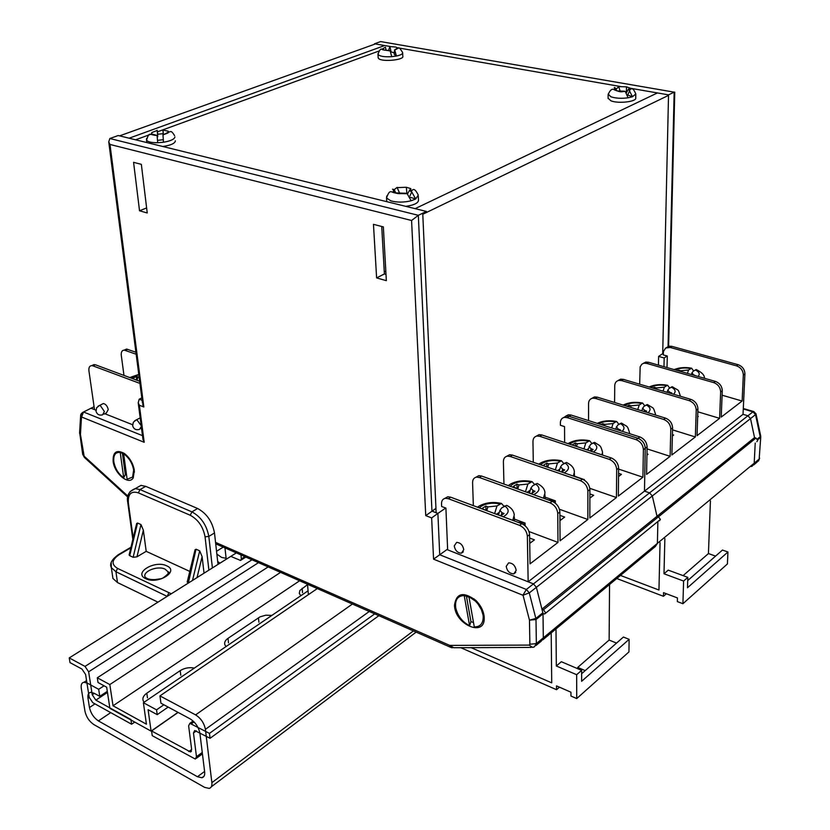 <?xml version="1.0" encoding="UTF-8"?>
<svg xmlns="http://www.w3.org/2000/svg" width="830" height="830" viewBox="0 0 830 830"><rect width="100%" height="100%" fill="white"/><g stroke="black" fill="none" stroke-linecap="round" stroke-linejoin="round"><path stroke-width="1.25" d="M545.351 613.432L660.4 519.445L659.508 520.752L660.4 519.445L658.481 516.8L657.018 516.291L541.938 609.137L536.377 587.318L533.451 583.905L528.16 581.809L644.485 491.142L649.579 492.875L533.451 583.905L446.965 549.564L439.724 554.751L526.365 589.466L529.291 592.9L535.838 618.443L542.862 612.768L536.377 587.318L533.451 583.905L526.365 589.466L522.921 595.245L433.561 559.161L439.724 554.751L437.887 513.407L445.72 508.033M540.309 641.237L541.316 641.082L543.318 637.855L543.007 613.619L544.646 614.003L545.518 612.654L543.463 609.76L541.938 609.137M559.441 687.178L556.546 689.709L556.505 685.891L570.936 692.199L570.957 696.038L576.726 698.57L576.663 674.707L556.328 665.992L555.996 628.901M582.318 673.151L581.623 672.85M460.785 647.701L556.546 689.709M556.328 665.992L561.319 661.717L581.623 670.36L581.633 681.316L629.119 639.339L628.943 651.924L576.726 698.57M551.203 632.875L551.722 682.862L471.108 647.659M629.119 639.339L623.423 637.046L581.623 673.753M577.732 668.71L577.722 667.413L585.212 670.599M616.534 643.084L609.127 640.065L577.722 667.413M609.127 640.065L609.552 584.486M754.532 437.607L657.018 516.291L658.481 516.8L755.943 438.043L658.481 516.8L660.4 519.445L658.481 516.8L657.018 516.291L652.318 495.956L750.507 418.579L747.934 415.768L750.507 418.579L754.532 437.607L750.507 418.579L754.532 437.607L755.943 438.043L757.738 440.46L756.836 441.736L757.738 440.46L755.943 438.043L754.532 437.607L657.018 516.291L652.318 495.956L529.291 592.9L522.921 595.245M657.018 516.291L652.318 495.956L649.579 492.875L644.485 491.142L743.037 414.315L644.485 491.142L645.242 448.252C644.879 443.5 642.451 440.18 637.98 438.292L569.173 416.338L637.98 438.292C642.451 440.18 644.879 443.5 645.242 448.252L644.474 491.142L649.579 492.875L747.934 415.768L743.037 414.315L747.934 415.768L752.976 411.815L743.275 408.972M542.882 639.774L655.327 546.524L657.402 543.36L655.327 546.524L654.351 546.711L655.327 546.524L657.402 543.36L657.868 522.08M307.505 584.247L308.397 594.654M231.549 556.691L240.524 560.458L241.364 558.922L240.949 554.928M217.709 561.578L220.002 563.155M94.081 406.71L89.744 408.879M91.954 365.553L95.336 364.754L92.991 365.874L91.819 365.615C89.567 365.75 88.603 367.493 88.924 370.834L94.496 409.605L91.041 408.236L83.519 412.002L142.49 435.636M133.786 471.575L134.491 472M216.869 554.098L221.61 557.428L226.113 558.3L224.972 547.883M223.249 547.126L216.547 551.276M581.623 670.36L576.663 674.707M666.365 593.74L663.45 596.293L663.533 592.662L677.456 597.942L677.353 601.594L682.914 603.711L683.598 581.052L664 573.769L664.861 538.618M616.763 578.51L663.45 596.293M664 573.769L668.243 570.137L687.811 577.369L687.479 587.764L727.941 552.002L727.412 563.954L682.914 603.711M660.047 542.613L658.958 590.026L620.466 575.439M727.941 552.002L722.463 550.062L687.707 580.585M715.574 556.11L708.436 553.558L683.1 575.626M708.436 553.558L710.428 500.822M687.748 579.195L688.838 579.599M652.318 495.956L649.579 492.875L652.318 495.956L755.539 414.616L752.976 411.815L753.733 411.493L756.057 413.89L755.539 414.616L760.197 436.736L757.302 439.07M751.15 466.481L752.105 466.252L754.2 463.192L755.217 443.054L754.2 463.192L752.105 466.252L754.2 463.192L755.217 443.054M687.811 577.369L683.598 581.052M484.201 617.562C485.415 637.876 454.518 624.544 454.518 605.07C456.376 592.921 463.503 591.385 475.901 600.464C480.788 605.412 483.548 610.87 484.17 616.846L484.201 617.562M482.292 611.959L482.406 609.894L484.17 616.846M134.346 470.351L133.225 477.862C128.951 485.706 114.426 473.723 113.139 461.428C112.797 451.997 116.532 449.341 124.324 453.45C129.719 457.641 133.049 463.275 134.346 470.351M132.593 424.732L104.829 413.714M95.927 410.176L91.041 408.236M426.454 212.48L426.413 211.432L118.213 135.518L109.861 138.517L418.33 215.312L431.953 511.135L437.887 513.407L431.652 517.91L425.738 515.627L435.958 508.396M542.862 612.768L543.007 613.847L535.993 619.533L536.356 643.613L534.354 646.85L532.663 647.421L529.125 645.097L529.872 644.246L529.467 620.155L523.108 595.463M535.931 645.543L541.316 641.082L543.318 637.855L543.007 613.847M141.806 397.881L139.191 399.22L142.127 400.34M426.413 211.432L418.33 215.312L109.851 138.517L108.74 141.888L142.48 403.1M447.619 549.097L446.965 549.564M373.469 224.339L376.613 277.905L386.344 280.665L383.346 226.891L373.469 224.339M133.578 162.338L139.533 210.789L147.232 212.968L141.349 164.35L133.578 162.338M386.002 274.388L384.394 273.942L381.727 226.476M474.086 598.866L472.083 598.42M384.249 271.337L385.857 271.784M384.394 273.942L376.613 277.905M146.62 207.925L139.533 210.789M425.738 515.627L411.576 220.5L418.32 215.323M411.576 220.5L109.996 144.462L108.74 141.888M109.996 144.462L143.839 406.98L142.667 404.48M143.839 406.98L139.378 405.258L138.205 402.778L139.191 399.22M139.378 405.258L144.192 442.286L142.853 438.448M144.192 442.286L81.599 417.013L83.519 412.002L82.118 412.79M81.599 417.013L80.583 415.156L81.433 413.485M643.063 363.509L645.792 362.077L648.489 362.264L715.398 381.406C719.724 383.087 722.027 386.199 722.287 390.723L721.229 417.085L742.134 401.035L743.327 375.004C743.099 370.543 740.837 367.493 736.542 365.864L738.129 364.702C742.414 366.331 744.676 369.371 744.915 373.832L743.026 414.326L747.934 415.768L649.579 492.875M630.001 88.177L668.534 94.869L662.703 353.622L663.326 353.196M668.534 94.869L674.168 92.151L380.638 41.583L374.527 43.772L389.81 46.428M397.269 47.725L620.695 86.559M663.979 366.694L664.187 357.989L667.113 355.977M664.187 357.989L658.615 356.412L662.703 353.622M658.615 356.412L658.429 365.107M668.607 346.556L674.759 92.12L674.168 92.151L668.046 346.94M755.964 413.714L760.685 435.926L760.27 437.68L757.655 439.807M657.422 92.939L415.145 208.652M668.524 95.377L422.781 214.265L436.144 512.743M374.558 44.239L119.603 135.861M384.684 45.536L129.107 138.205M379.071 50.993L157.482 131.825M151.537 133.993L135.612 139.803M506.207 566.402C507.172 571.206 509.713 573.696 513.812 573.862L516.187 570.335C515.243 565.552 512.722 563.062 508.634 562.854L506.207 566.402M454.238 545.922C455.172 550.508 457.558 552.936 461.397 553.205L463.773 549.678C462.85 545.103 460.484 542.675 456.656 542.364L454.238 545.922M444.797 498.425L447.775 496.755L450.597 497.17L448.345 498.706L445.523 498.291C442.846 498.737 441.508 500.604 441.519 503.883L441.633 506.487L445.907 508.105L447.65 549.844M473.349 505.657L472.581 482.697C472.602 479.46 473.951 477.613 476.627 477.136L478.786 475.663L481.587 476.047L552.189 501.33C556.806 503.468 559.358 507.026 559.866 512.006L557.76 513.573C557.252 508.593 554.689 505.024 550.072 502.887L479.429 477.509L476.627 477.136M503.945 484.056L503.405 461.667C503.468 458.482 504.827 456.635 507.493 456.137L509.558 454.736L512.349 455.068L582.359 479.159C586.924 481.213 589.435 484.689 589.891 489.586L587.868 491.09C587.412 486.183 584.901 482.707 580.336 480.653L510.284 456.479L507.493 456.137M533.285 462.279L532.964 441.508C533.047 438.365 534.427 436.539 537.083 436.02L539.064 434.671L541.834 434.972L611.243 457.942C615.756 459.903 618.226 463.296 618.63 468.12L616.7 469.562C616.285 464.738 613.816 461.335 609.303 459.364L539.853 436.321L537.083 436.02M536.19 436.217L539.064 434.671M506.653 456.324L509.558 454.736M475.839 477.292L478.786 475.663M450.597 497.17L521.759 523.699C526.407 525.919 529.011 529.561 529.571 534.624L527.361 536.273C526.811 531.2 524.207 527.558 519.538 525.328L521.759 523.699M448.345 498.706L519.538 525.328M527.361 536.273L528.16 581.809M618.63 468.12L618.35 496.07L642.908 477.219L643.395 449.632C643.022 444.88 640.594 441.56 636.122 439.661L567.264 417.635L564.514 417.355C561.858 417.895 560.489 419.71 560.375 422.812L560.395 425.271L564.545 426.61L564.639 442.514M589.891 489.586L589.84 517.962L616.431 497.544L616.7 469.562M559.866 512.006L560.074 540.807L587.848 519.497L587.868 491.09M529.571 534.624L530.059 563.861L557.988 542.415L557.76 513.573M563.58 417.583L566.413 416.058L569.173 416.338L566.413 416.058L563.58 417.583M642.908 477.219L618.62 469.085M618.547 476.513L621.431 474.345L618.578 473.38M557.988 542.415L529.011 531.553M529.716 543.411L534.427 539.853L529.623 538.037M587.848 519.497L559.42 509.247M559.928 520.659L564.68 517.08L559.887 515.337M616.431 497.544L589.798 488.31M589.871 498.104L593.658 495.261L589.881 493.933M529.644 539.293L529.996 543.193M517.713 522.195L525.006 523.056L514.372 519.103M525.172 525.805L525.006 523.056M523.336 524.456L525.12 523.149M504.028 506.362L501.486 503.437L497.004 505.958L494.618 513.583M486.722 510.637L487.884 506.902L485.861 506.061L481.991 508.541L485.187 510.066M487.884 506.902L497.004 505.958M498.467 515.015L499.94 510.336L501.694 507.877L506.653 505.346C511.187 507.566 513.729 510.751 514.278 514.922L512.753 520.348M499.94 510.336L501.974 512.691L501.03 515.679M500.677 515.845L504.038 513.531L501.974 512.691M499.297 512.39L496.423 514.258M485.944 510.357L485.861 506.061M534.582 484.544L532.113 481.639L527.89 484.035L525.463 491.754M517.723 488.984L518.989 484.948L516.966 484.149L513.251 486.515L517.111 488.766M518.989 484.948L527.89 484.035M529.405 492.916L530.899 488.123L532.549 485.861L537.186 483.444C542.301 486.027 544.895 489.254 544.968 493.103L543.37 498.166M530.899 488.123L532.974 490.457L532.061 493.362M527.164 492.366L531.325 493.674L535.028 491.267L532.974 490.457M530.235 490.271L527.06 492.325M517.1 488.735L516.966 484.149M563.871 463.638L561.464 460.754L557.48 463.026L555.332 469.863M547.727 467.249L548.775 463.908L546.773 463.15L543.204 465.423L546.285 466.751M548.775 463.908L557.48 463.026M559.202 471.191L560.561 466.854L562.107 464.769L566.444 462.466C571.673 464.966 574.308 468.203 574.36 472.166L573.354 476.067M560.561 466.854L562.667 469.168L561.775 471.99M561.661 472.042L564.701 469.946L562.667 469.168M559.866 469.085L557.501 470.61M546.877 466.948L546.773 463.15M591.946 443.583L589.622 440.72L585.845 442.888L583.947 448.906M576.487 446.436L577.338 443.749L575.346 443.023L572.109 444.994M577.338 443.749L585.845 442.888M587.827 450.192L590.441 444.558L594.519 442.349C600.422 446.25 600.37 444.662 602.528 452.06L601.978 454.871M588.999 446.478L591.116 448.771L590.4 451.043M590.877 451.209L593.139 449.507L591.116 448.771M588.273 448.771L586.665 449.808M575.429 446.094L575.346 443.023M555.405 503.219L555.27 500.781L545.02 497.118L555.27 500.781L548.298 499.93M553.766 502.067L555.384 500.874M582.214 479.118L574.37 476.047M584.372 480.134L584.258 479.45M559.897 516.426L560.25 520.41M588.543 420.603L588.563 403.577C588.698 400.527 590.089 398.722 592.724 398.172L594.55 396.927L597.289 397.165L665.452 418.102C669.872 419.928 672.248 423.165 672.58 427.834L670.806 429.162C670.474 424.493 668.098 421.246 663.668 419.42L595.463 398.41L592.724 398.172M614.594 402.488L614.74 385.722C614.895 382.713 616.285 380.929 618.91 380.358L620.674 379.165L623.392 379.372L690.923 399.386C695.301 401.139 697.636 404.314 697.937 408.91L696.225 410.176C695.934 405.58 693.59 402.405 689.211 400.651L621.629 380.576L618.91 380.358M639.671 384.197L640.158 366.87L641.798 364.256L645.792 362.077M697.937 408.91L697.044 435.657L719.6 418.341L720.648 391.947C720.378 387.413 718.085 384.311 713.748 382.62L646.798 363.416L644.101 363.229M617.904 380.628L620.674 379.165M591.749 398.421L594.55 396.927M565.479 416.287L568.322 414.772L571.071 415.042L639.837 436.922C644.308 438.811 646.726 442.131 647.099 446.862L643.395 449.632M672.58 427.834L671.875 454.975L695.353 436.954L696.225 410.176M647.099 446.862L646.58 474.397L670.111 456.324L670.806 429.162M666.459 347.594L669.156 346.183L671.833 346.338L670.204 347.459L665.639 348.029L663.461 351.453L663.284 354.898L667.299 356.029L667.019 367.565M738.129 364.702L671.833 346.338M736.542 365.864L670.204 347.459M742.134 401.035L722.11 395.205M670.111 456.324L647.058 448.895M646.943 455.131L648.074 454.28L646.964 453.917M695.353 436.954L672.528 429.857M672.373 435.978L673.67 435.013L672.404 434.619M719.6 418.341L697.833 411.794M697.667 416.94L698.258 416.494L697.688 416.318M618.91 424.338L616.649 421.495L615.663 421.91L613.069 423.57L611.679 427.969M604.354 425.634L604.748 424.4L602.767 423.705L600.982 424.555M604.748 424.4L613.069 423.57M615.559 429.193L617.624 425.157L621.473 423.051C627.999 427.44 627.013 424.815 629.555 432.731L629.534 433.561M616.275 426.942L618.423 429.193L618.153 430.023M619.782 430.542L620.425 429.899L618.423 429.193M602.798 425.136L602.767 423.705M644.806 405.839L642.617 403.027L641.715 403.411L639.214 405.009L637.762 409.605M630.572 407.395L631.07 405.808L629.109 405.144L626.92 406.275M631.07 405.808L639.214 405.009M641.642 410.788L643.738 406.524L647.379 404.511C654.32 409.159 652.826 406.067 655.503 414.139L655.451 415.042M642.462 408.173L644.63 410.394L644.256 411.597M645.595 412.012L646.622 411.068L644.63 410.394M629.161 406.959L629.109 405.144M669.696 388.067L667.59 385.276L666.76 385.628L664.353 387.164L663.087 391.138M656.022 389.042L656.374 387.942L654.424 387.309L652.785 388.087M656.374 387.942L664.353 387.164M666.957 392.289L668.835 388.616L672.279 386.697C679.521 391.501 677.633 388.015 680.444 396.242L680.444 396.284M667.631 390.152L669.82 392.331L669.592 393.067M671.231 393.555L671.792 392.974L669.82 392.331M654.465 388.585L654.424 387.309M693.652 370.958L691.618 368.198L688.527 370.004L687.448 373.407M680.496 371.425L680.714 370.761L678.784 370.159L677.705 370.616M680.714 370.761L688.527 370.004M691.307 374.517L692.967 371.394L696.246 369.558C702.004 372.452 704.722 375.347 704.4 378.262M691.847 372.826L693.953 375.274M695.82 375.803L694.046 374.963M140.177 417.936L138.558 418.694M103.947 414.16L106.427 412.904L108.242 409.553C107.412 406.077 105.773 404.075 103.345 403.536L101.945 404.231M124.282 350.115L126.513 349.046L135.913 352.231M136.172 354.223L124.251 350.125C121.989 350.281 121.004 352.013 121.284 355.313L123.971 375.43M92.991 365.874L139.938 383.419M95.336 364.754L139.668 381.271M134.792 379.455L132.572 378.314L136.545 376.488L139.16 377.401M136.473 380.088L136.545 376.488M151.579 730.96L152.232 735.681L195.33 759.066L196.471 756.69L193.473 732.983L194.697 730.525L210.063 738.306L209.461 733.378L189.873 723.335L188.628 725.814L191.668 749.563L190.516 751.959L151.579 730.96L178.118 712.42M131.607 724.227L130.922 719.537L95.844 700.136L92.244 694.752L88.634 671.812L85.002 666.407L69.243 657.92L70 662.61L81.973 669.073L85.594 674.468L89.204 697.304L92.794 702.668L131.607 724.227L134.74 722.079M374.704 613.858L209.461 733.378M378.854 615.684L210.063 738.306M236.332 552.894L69.243 657.92M300.823 595.733L299.298 593.367L299.879 590.493L307.536 584.611M226.061 646.539L224.93 644.952C224.09 642.596 225.117 640.397 228.011 638.332L260.029 616.856L265.828 615.186L271.856 615.424M144.13 702.222L143.362 701.132C142.158 698.362 143.31 695.716 146.817 693.185L180.203 670.63C184.561 667.963 189.271 667.123 194.355 668.088M299.62 580.782L113.025 705.78L109.819 684.563L97.297 677.788L98.023 682.509L106.665 687.199L109.892 708.322L151.101 731.137L148.093 709.702L157.212 714.651L156.548 709.837L143.393 702.72L146.422 724.185L113.025 705.78M177.983 712.358L151.101 731.137M280.55 572.378L109.819 684.563M268.152 566.911L97.297 677.788M308.065 590.815L143.393 702.72M163.873 704.784L156.548 709.837M168.158 707.087L157.212 714.651M159.951 695.903L195.61 714.889C200.881 718.261 204.149 723.086 205.404 729.363L211.878 782.659C212.19 785.896 211.297 787.805 209.181 788.407L204.626 787.369L93.863 724.58C89.267 721.467 86.299 717.037 84.971 711.258L81.278 688.288C80.8 684.657 81.724 682.654 84.038 682.25L87.306 683.1L98.677 689.315L99.766 696.339L94.07 693.206L90.719 692.334C88.436 692.749 87.534 694.752 88.001 698.321L89.464 707.534C90.792 713.333 93.769 717.794 98.407 720.907L197.457 776.735L201.908 777.752C204.066 777.171 204.979 775.241 204.657 771.952L199.895 733.284C198.629 727.038 195.392 722.245 190.153 718.873L160.947 703.217L159.951 695.903L317.309 588.574M99.766 696.339L107.309 691.359M98.677 689.315L104.061 685.788M154.152 579.745L160.346 578.811M136.39 524.643L137.541 523.014L129.708 555.695L133.132 557.293L140.986 524.56L137.541 523.014M140.986 524.56L143.362 530.204L136.971 556.837L146.194 551.338L143.362 530.204M189.79 571.413L146.194 551.338M194.749 550.975L196.036 549.211L188.327 583.065M192.498 580.44L199.698 550.85L196.036 549.211M199.698 550.85L202.115 556.66L197.021 577.607M204.045 573.188L202.115 556.66M187.86 582.857L187.352 581.457M136.971 556.837L133.132 557.293M129.708 555.695L129.252 554.43M197.633 508.5L145.727 486.349L139.99 489.565L191.906 511.871L197.633 508.5C206.722 513.438 212.335 521.593 214.493 532.974L208.818 536.429L212.407 567.928M218.02 564.4L214.493 532.974M135.861 488.268L141.007 485.394L145.727 486.349M167.152 596.376L115.93 571.735L117.487 582.556L157.959 602.155M117.487 582.556L112.922 578.458L112.403 574.868M146.796 142.563L146.516 140.218C147.937 141.93 151.672 142.77 157.7 142.729L157.098 135.933L157.7 142.729L163.479 142.231L162.971 134.917L168.127 132.893L168.604 131.991L168.106 131.171L162.971 130.04L168.075 131.171M174.591 135.632C170.7 129.293 170.534 132.312 168.801 131.97L162.971 134.917L168.096 132.893M157.721 140.332L163.209 139.72M162.794 146.505C170.596 145.333 174.788 143.517 175.369 141.048L175.338 140.81M163.323 133.703L157.773 134.18L157.327 137.51M151.88 132.541L157.005 130.549L151.849 132.541L151.475 133.91L156.953 135.415L151.849 134.273M157.773 134.18L157.15 130.269L157.752 136.628M163.313 134.512L162.929 130.559M156.953 135.415L157.098 135.933M389.727 50.547L384.124 50.039L390.193 50.921L391.698 56.668L396.429 56.025L394.686 49.893L397.477 48.026L395.962 47.071L390.359 46.573L395.931 47.071M394.935 50.288L394.229 54.324L396.429 56.025C400.807 55.081 402.872 53.919 402.633 52.549C398.016 45.339 400.112 48.181 394.686 49.893L394.053 53.151M378.138 57.436L378.698 58.64C382.371 62.198 404.77 59.905 402.809 56.191L402.654 53.058M394.126 52.84L391.075 51.875L389.903 46.428L388.658 50.225M382.609 48.856L385.442 47.227L382.589 48.856L384.124 50.039M397.487 48.254L394.655 49.831M391.075 51.875L390.505 51.439M624.471 91.175L617.468 90.968L625.353 91.559L628.071 97.805L632.481 96.768L629.109 90.117L629.908 88.063L626.515 86.839L619.543 86.642L626.494 86.849L626.349 92.483M627.646 94.994L632.481 96.768L635.79 93.977C632.315 85.615 630.893 89.65 629.109 90.117L628.32 89.287L626.474 92.659M608.1 98.189L610.911 100.803C618.246 103.875 636.828 101.727 635.739 97.961L635.78 94.278M614.086 89.733L615.694 88.509L614.957 87.71L614.065 89.744L617.468 90.968M629.887 88.073L628.32 89.287M620.02 90.729L618.661 86.507L616.005 89.484M629.752 90.532L627.988 94.33M619.543 86.642L618.661 86.507M614.283 87.524L614.957 87.71M406.005 193.276L397.819 193.577L407.167 193.691L411.13 200.777L415.716 198.993L411.753 191.927L410.809 191.44L410.819 188.628L406.327 187.258L398.193 187.58L406.306 187.269M406.928 193.566L406.327 187.258M393.327 192.187L394.634 190.454L393.399 189.385L393.327 192.187L397.819 193.577M410.798 188.638L409.532 190.35L410.809 191.44M399.863 193.743L397.072 187.435L394.063 189.78M398.016 193.525L395.671 192.799M405.829 206.359C414.658 205.041 418.87 202.79 418.476 199.615L418.33 196.337M410.881 191.471C412.354 190.724 413.641 185.754 418.268 195.091L415.716 198.993L410.269 197.312M411.753 191.927L409.927 195.901M398.193 187.58L397.072 187.435M392.486 189.167L393.399 189.385M123.67 453.958L120.215 452.412C115.37 451.997 113.243 455.089 113.814 461.708C115.131 468.618 118.431 473.971 123.712 477.779L125.309 474.49L126.575 475.227M124.396 454.249L125.88 455.079L124.272 454.249C129.314 458.16 132.447 463.431 133.651 470.06L132.603 477.094L127.125 479.232L123.649 453.834M120.215 452.412L123.712 477.779M122.456 453.657L125.309 474.49M472.986 599.063L475.289 599.893M481.732 608.442L481.919 610.911M481.338 608.712L480.695 606.533M476.835 601.408L473.951 599.81M469.023 597.195L464.219 595.546C457.621 595.826 454.788 599.924 455.732 607.84C457.683 615.985 462.31 621.94 469.593 625.706L470.942 621.618L473.505 622.542M482.987 614.75L481.379 609.593L477.769 603.69L475.424 601.128L468.929 596.708L474.283 626.93C480.321 626.92 483.299 623.455 483.205 616.534L482.987 614.75M464.219 595.546L469.593 625.706M466.543 596.853L470.942 621.618M750.507 418.579L747.934 415.768M658.481 516.8L543.463 609.76M753.682 464.956L757.064 462.144L759.16 459.083L536.356 643.613L529.872 644.246M244.912 556.671L241.364 558.922M81.496 417.085L80.437 434.443L84.141 456.178L127.913 496.143M215.551 542.384L449.725 645.398L529.125 645.097M433.561 559.161L431.652 517.91M80.635 415.581L79.566 433.291L80.437 434.443L79.576 433.177M83.488 454.965L82.606 453.782M84.141 456.178L84.401 457.434L127.747 497.014M449.725 645.398L451.001 647.473L452.309 647.774M450.182 645.501L453.688 647.722L531.148 647.421M535.993 619.533L529.467 620.155L535.838 618.443L535.993 619.533M84.401 457.434L82.678 454.311L79.628 432.285M759.16 459.083L760.757 436.85L759.16 459.083M760.664 435.812L760.757 436.85M609.303 459.364L611.243 457.942M541.834 434.972L539.853 436.321M512.349 455.068L510.284 456.479M580.336 480.653L582.359 479.159M481.587 476.047L479.429 477.509M550.072 502.887L552.189 501.33M636.122 439.661L639.837 436.922M571.071 415.042L567.264 417.635M500.044 503.997C492.927 502.482 486.681 503.219 481.307 506.217L479.294 507.867M503.208 516.789C509.226 513.262 509.734 509.63 504.733 505.906M530.806 482.157C523.792 480.715 517.692 481.431 512.515 484.305L510.243 486.307M533.628 494.68C540.05 491.298 540.662 487.729 535.464 483.973M560.281 461.231C553.351 459.862 547.395 460.546 542.405 463.306L540.6 464.79M564.141 472.893C569.671 469.666 569.93 466.356 564.908 462.964M588.543 441.166C581.706 439.858 575.875 440.533 571.071 443.179L569.733 444.206M593.305 452.008C598.015 448.937 597.963 445.876 593.128 442.826M713.748 382.62L715.398 381.406M648.489 362.264L646.798 363.416M623.392 379.372L621.629 380.576M689.211 400.651L690.923 399.386M597.289 397.165L595.463 398.41M663.668 419.42L665.452 418.102M722.287 390.723L720.648 391.947M744.915 373.832L743.327 375.004M615.663 421.91C608.961 420.665 603.286 421.308 598.638 423.808M622.158 431.299C625.083 428.529 624.44 425.925 620.217 423.497M641.715 403.411C635.043 402.228 629.472 402.851 625 405.299L624.606 405.559M647.95 412.728C651.218 409.999 650.647 407.395 646.228 404.926M666.76 385.628C660.244 384.508 654.818 385.099 650.481 387.403M673.576 394.25C676.211 391.698 675.423 389.301 671.231 387.081M690.851 368.53C684.781 367.493 679.635 367.97 675.402 369.962M698.144 376.467C700.209 374.102 699.254 371.913 695.291 369.921M141.308 426.599L139.367 429.494C135.913 430.293 133.682 429.058 132.655 425.78L133.329 422.263L136.172 419.939L137.157 420.136L141.173 425.593M104.383 411.504L102.578 414.855C99.206 415.633 97.017 414.429 96 411.244L96.654 407.758L99.475 405.465L100.378 405.663L104.383 411.504M134.657 420.769L140.031 417.926M98.033 406.233L103.345 403.536M127.685 349.285L125.423 350.364M138.828 374.797L130.518 377.868M137.002 380.285L137.967 377.079M107.475 692.448L95.844 700.136M191.657 749.5L188.815 751.555M194.054 721.913L191.512 723.718M196.368 730.908L193.473 732.983M202.25 752.457L196.471 756.69M251.978 559.793L85.002 666.407M258.483 562.657L88.634 671.812M94.35 693.361L92.244 694.752M302.525 592.641L302.141 588.252M228.509 642.856L228.011 638.332M258.908 622.23L258.452 617.769M147.46 697.833L146.817 693.185M180.784 675.226L180.203 670.63M98.407 720.907L110.722 712.628M197.457 776.735L204.595 771.433M89.464 707.534L94.973 703.882M88.001 698.321L89.246 697.501M211.878 782.659L413.402 630.914M205.404 729.363L369.288 611.471M195.61 714.889L352.408 604.033M168.168 573.976L167.971 571.735L165.129 569.173C157.69 565.261 141.972 571.548 145.209 577.213L147.055 578.437C150.292 580.274 160.232 579.931 163.406 577.68C168.251 574.049 169.891 572.129 168.345 571.901L168.241 573.841M166.737 565.842C179.83 571.268 157.825 584.922 145.727 578.676C132.862 573.022 154.899 559.762 166.737 565.842M208.901 570.137L205.052 536.771C203.143 526.791 198.214 519.632 190.267 515.274L138.361 492.864C131.119 490.644 127.789 494.047 128.37 503.073L133.174 538.068M130.829 547.831L119.074 554.762C111.635 559.887 111.127 564.431 117.559 568.405L171.291 593.772M167.255 596.314L168.791 592.827M117.559 568.405L115.93 571.735L111.355 567.668L111.189 562.823M190.267 515.274L191.906 511.871C201.005 516.831 206.639 525.027 208.818 536.429L205.052 536.771M130.009 491.651L135.269 488.6L139.99 489.565L138.361 492.864M128.37 503.073L127.727 502.181M119.074 554.762L117.86 554.959M174.912 136.96C174.456 139.253 170.648 141.007 163.479 142.231M156.963 135.425L156.963 135.435C149.327 135.311 149.535 130.767 146.516 140.218L146.588 138.486M391.698 56.668C385.255 57.042 380.856 56.492 378.49 54.998L377.982 53.68M628.071 97.805C621.4 98.666 615.684 98.334 610.942 96.809L608.151 94.101M411.13 200.777C403.826 202.499 397.072 202.53 390.868 200.87L386.531 197.986L386.79 195.942M754.2 463.192L657.402 543.36M245.836 557.086L241.157 560.053M134.232 469.635L133.225 477.862M215.707 543.806L450.451 647.234M138.205 402.778L143.03 439.827M83.394 412.064L80.583 415.156M759.647 458.233L758.475 461.075M743.296 408.505L753.536 411.514M515.762 572.358L513.812 573.862M463.337 551.794L461.397 553.205M445.523 498.291L447.775 496.755M564.514 417.355L568.322 414.772M477.468 507.192L479.429 505.895C485.975 502.472 493.321 501.652 501.486 503.437M514.403 520.96L514.32 516.945M508.282 485.602L510.647 484.004C516.955 480.736 524.114 479.948 532.113 481.639M545.04 498.768L544.988 494.753M538.784 464.167L540.558 463.036C546.648 459.913 553.62 459.156 561.464 460.754M574.37 476.41L574.36 473.494M568.052 443.645L569.235 442.93C575.128 439.942 581.923 439.205 589.622 440.72M602.507 455.048L602.518 453.118M583.386 479.294L574.37 476.192M667.528 347.293L669.156 346.183M597.247 423.373C602.902 420.717 609.376 420.094 616.649 421.495M623.195 405.092L623.154 405.113C628.715 402.343 635.189 401.658 642.617 403.027M649.133 387.008C654.445 384.591 660.597 384.01 667.59 385.276M674.147 369.599C679.241 367.503 685.072 367.036 691.618 368.198M124.251 350.125L126.513 349.046M91.819 365.615L94.164 364.505M140.82 428.726L141.536 428.353M138.776 374.423L129.719 377.567M191.44 751.285L190.516 751.959M193.131 721.021L189.873 723.335M202.427 753.868L196.243 758.392M201.908 777.752L204.087 776.133M84.038 682.25L86.559 680.621M211.308 786.799L416.141 632.118M130.974 547.229L118.42 554.627C111.677 559.545 109.321 563.892 111.355 567.668L112.922 578.458M195.06 549.719L187.196 582.079M136.68 523.44L129.107 555.021M132.841 539.438L127.779 502.575C126.368 495.811 128.868 491.153 135.269 488.6L141.007 485.394M167.847 132.925L168.469 131.534M162.96 130.019L163.396 134.439M378.169 57.976L377.972 54.344C379.455 50.101 380.804 48.42 382.007 49.281C381.769 49.779 384.342 50.205 389.747 50.557M385.494 47.414L386.023 49.956M608.1 98.542L608.131 94.568C613.225 82.969 615.787 94.464 624.502 91.186M615.694 88.509L616.441 90.771M386.728 201.659L386.531 197.986C389.644 189.178 390.795 191.896 394.447 192.84L406.067 193.286M394.644 190.475L395.889 193.276M409.532 190.35L407.52 193.909M126.99 455.712L124.272 454.249M477.406 602.041L475.424 601.128"/></g></svg>
